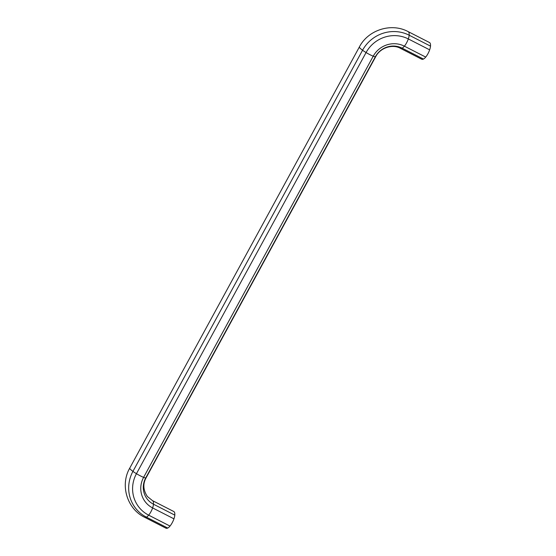 <?xml version="1.0" encoding="UTF-8"?>
<svg xmlns="http://www.w3.org/2000/svg" width="556" height="556" viewBox="0 0 556 556"><rect width="100%" height="100%" fill="white"/><g stroke="black" fill="none" stroke-linecap="round" stroke-linejoin="round"><path stroke-width="0.83" d="M400.348 48.296L421.684 59.207A21.135 5.15 -62.9 0 0 423.457 59.061A10.564 2.571 -62.9 0 0 425.715 57.08A6.797 1.654 -62.9 0 0 429.656 49.845A10.564 2.571 -62.9 0 0 430.511 46.127A21.135 5.15 -62.9 0 0 429.503 42.534L408.167 31.622A21.135 5.15 117.1 0 1 409.174 35.216A34.799 33.555 141.1 0 0 362.561 50.235A10.564 1.105 28.6 0 0 366.077 52.542A6.797 0.709 28.6 0 0 373.229 56.198A10.564 1.105 28.6 0 0 375.349 56.775A21.135 2.217 28.6 0 0 375.752 56.594L146.131 477.757A21.135 2.217 -151.4 0 1 145.728 477.938L375.349 56.775A19.988 19.272 141.1 0 1 402.12 48.15A21.135 5.15 117.1 0 1 400.348 48.296C392.779 43.924 380.311 47.573 375.752 56.594M174.806 515.12L153.47 504.209A10.564 2.571 117.1 0 1 152.615 507.927A6.797 1.654 117.1 0 1 148.674 515.162A10.564 2.571 117.1 0 1 146.416 517.149A21.135 5.15 117.1 0 1 144.643 517.288L165.98 528.2A21.135 5.15 -62.9 0 0 167.752 528.054A10.564 2.571 -62.9 0 0 170.004 526.073A6.797 1.654 -62.9 0 0 173.952 518.838A10.564 2.571 -62.9 0 0 174.806 515.12A21.135 5.15 -62.9 0 0 173.799 511.527L152.462 500.615A21.135 5.15 117.1 0 1 152.9 500.984A21.135 5.15 117.1 0 1 153.47 504.209A19.988 19.272 -38.9 0 1 145.728 477.938A10.564 1.105 -151.4 0 1 143.608 477.361L373.229 56.198A23.248 22.421 141.1 0 1 404.379 46.169A10.564 2.571 117.1 0 1 402.12 48.15L423.457 59.061M173.952 518.838L152.615 507.927A23.248 22.421 -38.9 0 1 143.608 477.361A6.797 0.709 -151.4 0 1 136.449 473.698A10.564 1.105 -151.4 0 1 132.933 471.391L362.561 50.235A21.135 2.217 28.6 0 1 359.371 46.961L129.75 468.124C119.901 485.034 127.004 508.865 144.643 517.288M170.004 526.073L148.674 515.162A31.539 30.406 -38.9 0 1 136.449 473.698L366.077 52.542A31.539 30.406 141.1 0 1 408.319 38.934A6.797 1.654 117.1 0 1 404.379 46.169L425.715 57.08M167.752 528.054L146.416 517.149A34.799 33.555 -38.9 0 1 132.933 471.391A21.135 2.217 -151.4 0 1 129.75 468.124M430.511 46.127L409.174 35.216A10.564 2.571 117.1 0 1 408.319 38.934L429.656 49.845M152.462 500.615L147.375 496.501C143.163 490.1 142.746 483.852 146.131 477.757M359.371 46.961C368.155 29.871 391.299 22.49 408.167 31.622"/></g></svg>

